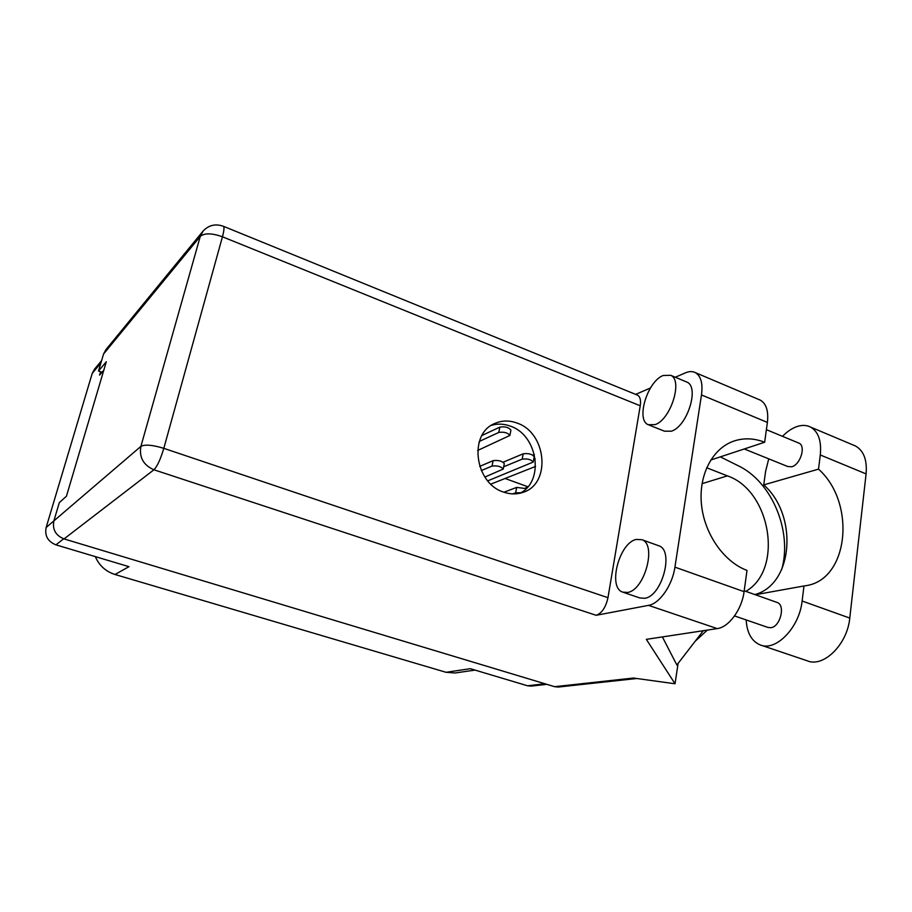 <?xml version="1.0" encoding="UTF-8"?>
<svg xmlns="http://www.w3.org/2000/svg" width="912" height="912" viewBox="0 0 912 912"><rect width="100%" height="100%" fill="white"/><g stroke="black" fill="none" stroke-linecap="round" stroke-linejoin="round"><path stroke-width="1.37" d="M100.594 371.72L99.59 375.094L103.82 370.158M475.027 670.092L455.099 672.988L446.036 672.292L114.992 574.492L128.98 566.671L55.906 544.84C47.834 541.546 44.574 535.777 46.136 527.524L92.237 373.361L94.552 369.109L101.585 360.639M546.812 684.331L531.126 686.12L527.501 685.778L470.341 668.69L446.036 672.292M114.992 574.492C105.735 571.516 99.18 565.554 95.327 556.616M505.088 478.481L527.888 486.769M754.828 594.567C793.531 584.375 798.228 515.086 763.743 484.888L765.59 471.413L768.736 458.839M782.507 436.335C787.17 431.536 792.004 428.275 797.031 426.542C802.013 424.901 806.493 425.06 810.472 427.033C818.36 431.581 821.632 440.906 820.287 454.974L818.52 469.133L763.743 484.888M627.536 592.458C644.556 590.349 657.016 544.43 641.957 539.722L636.234 539.437C619.202 542.8 607.552 587.328 622.588 592.093L627.536 592.458M623.386 592.367L639.688 597.907L644.716 598.295C661.975 596.323 674.299 550.643 658.977 545.843L658.042 545.501M655.044 424.639C670.662 419.782 683.191 380.179 670.696 375.299L663.104 375.516C647.417 381.433 635.721 419.816 648.17 424.696L655.044 424.639M649.139 425.083L664.438 431.182L671.426 431.182C687.249 426.485 699.675 387.087 686.953 382.117L685.87 381.661M517.104 423.088C509.306 420.204 501.839 420.341 494.703 423.51C468.392 433.759 474.571 483.292 503.572 492.081C510.321 494.429 516.83 494.509 523.1 492.332C551.372 483.759 546.676 432.79 517.104 423.088M491.294 425.402C497.542 423.476 503.926 423.738 510.446 426.166C537.966 435.229 544.669 481.57 519.851 493.267M798.433 442.936L799.026 443.175C806.151 445.991 800.383 464.767 791.776 466.75L787.831 466.556L744.283 448.966M776.682 602.308L777.195 602.49C785.745 605.226 780.205 627.023 770.743 627.718L767.858 627.399L734.559 615.931M648.523 605.363L596.14 615.292L153.946 469.783L64.034 538.912L554.644 686.69L633.407 678.038L675.04 683.772L646.334 639.358L717.231 628.596L648.523 605.363C659.49 603.733 672.383 585.322 674.926 567.15L744.078 591.66C741.889 609.49 728.779 627.296 717.231 628.596M758.841 399.513L760.334 400.14C766.297 403.685 768.656 411.107 767.391 422.416L701.476 394.942L674.926 567.15M701.476 394.942C702.97 383.45 700.929 376.018 695.377 372.632C692.504 371.173 689.198 371.241 685.436 372.848L675.302 377.226M650.473 387.976L635.675 394.383M637.078 394.953L637.602 395.17C640.167 396.697 641.045 400.243 640.235 405.783L607.973 597.679C605.785 607.415 601.829 613.286 596.14 615.292M767.391 422.416L764.655 442.24L710.722 460.036M662.374 636.929L676.864 664.996L703.312 630.716M678.095 663.4L675.04 683.772M764.655 442.24C754.258 438.216 744.135 437.771 734.274 440.941C712.831 447.952 698.626 474.343 701.408 503.891C704.098 533.44 723.604 561.712 747.008 570.422L744.078 591.66M64.034 538.912C55.655 535.481 52.269 529.473 53.876 520.889L140.904 446.378L200.264 236.39L103.58 353.97L98.507 370.99L102.041 372.233M98.507 370.99L106.316 361.733L66.439 496.208L59.314 502.637L53.876 520.889L46.136 527.524M636.77 678.505L558.292 687.044L554.644 686.69M103.58 353.97L105.906 349.661L202.772 231.443M781.664 569.658C792.676 531.491 771.848 481.616 738.253 465.758L720.332 456.866M706.652 467.742L727.377 475.87C770.765 490.542 783.944 569.59 745.799 591.364M853.518 445.17L855.524 446.014C863.732 450.688 867.255 459.979 866.092 473.898L849.767 618.074C847.385 644.693 823.091 668.131 806.915 660.687L761.258 645.274M755.307 594.727L803.985 585.971L802.115 601.008C799.379 627.969 775.417 652.08 759.867 644.795C751.511 641.022 746.939 632.734 746.153 619.921M803.985 585.971L805.467 585.743C848.935 580.123 856.368 502.717 818.52 469.133M477.637 450.471L509.865 435.469C507.745 432.71 504.04 431.695 498.761 432.448L479.644 441.271M510.88 430.304L510.914 430.133C508.805 427.352 505.111 426.349 499.833 427.124L481.981 435.469M490.838 484.124L535.561 466.42M535.241 459.01L533.657 459.648M534.409 454.598L532.939 455.191M484.899 477.044L503.23 469.064C501.064 466.442 497.336 465.439 492.035 466.078L481.319 470.569M504.268 463.809L504.302 463.649C502.136 461.005 498.408 460.013 493.118 460.663L479.701 466.385M527.421 487.304L525.073 488.182M478.937 442.879L479.313 441.613M487.76 480.852L533.189 462.065C531.103 459.466 527.432 458.485 522.177 459.146L503.686 466.773M534.181 456.889L534.215 456.73C532.129 454.108 528.458 453.127 523.203 453.811L503.15 462.202M520.763 492.754L515.656 492.811L512.761 493.894M526.144 488.638L516.705 487.396L503.948 492.218M100.89 362.976L92.237 373.361M63.726 538.81L55.906 544.84M527.501 685.778L544.966 683.772M640.235 405.783L222.448 236.789L163.807 448.339L607.973 597.679M702.046 483.668L727.377 475.87M153.946 469.783C157.24 466.408 160.535 459.26 163.807 448.339C152.543 444.908 144.905 444.258 140.904 446.378C139.023 457.334 143.366 465.131 153.946 469.783M637.602 395.17L223.429 226.301C215.506 223.497 208.723 225.093 203.068 231.078L200.264 236.39C204.482 232.925 211.88 233.05 222.448 236.789C224.067 230.747 224.398 227.248 223.429 226.301L223.201 226.21M802.115 601.008L849.767 618.074M820.287 454.974L866.092 473.898M498.761 432.448L499.833 427.124M492.035 466.078L493.118 460.663M522.177 459.146L523.203 453.811M515.656 492.811L516.705 487.396M641.957 539.722L658.977 545.843M670.696 375.299L686.953 382.117M799.026 443.175L766.388 429.666M777.195 602.49L744.203 590.794M707.347 630.101L695.263 641.147M733.693 441.134L734.274 440.941M760.334 400.14L695.377 372.632M810.472 427.033L855.524 446.014M509.865 435.469L510.914 430.133M503.23 469.064L504.302 463.649M479.461 442.16L479.929 439.858M533.189 462.065L534.215 456.73"/></g></svg>
